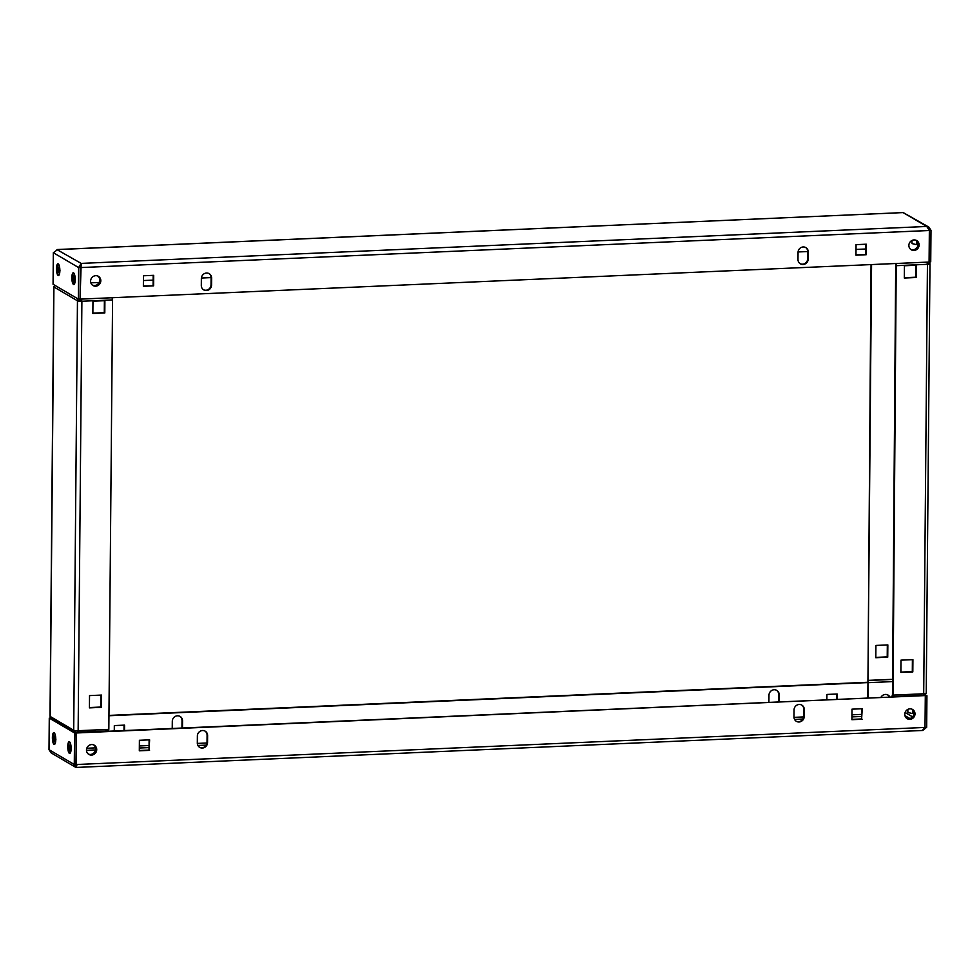 <?xml version="1.0" encoding="UTF-8"?>
<svg xmlns="http://www.w3.org/2000/svg" width="980" height="980" viewBox="0 0 980 980"><rect width="100%" height="100%" fill="white"/><g stroke="black" fill="none" stroke-linecap="round" stroke-linejoin="round"><path stroke-width="1.47" d="M95.146 285.891A5.341 5.035 -59.6 0 1 92.745 285.376A5.341 5.035 -59.6 0 0 98.123 276.164A5.341 5.035 -59.6 0 1 95.146 285.891M95.66 286.185A5.341 5.035 -59.6 0 1 90.797 279.729A5.341 5.035 -59.6 0 1 98.404 276.323A5.341 5.035 -59.6 0 1 95.66 286.185M916.423 240.443A5.341 5.035 -59.6 0 1 911.033 249.631M913.936 250.451A5.341 5.035 -59.6 0 1 909.073 243.983A5.341 5.035 -59.6 0 1 916.692 240.578A5.341 5.035 -59.6 0 1 913.936 250.451M208.936 273.53A5.341 5.035 -59.6 0 1 211.092 277.757L211.031 284.764A5.341 5.035 -59.6 0 1 203.472 289.737M206.535 273.028A5.341 5.035 -59.6 0 1 211.607 278.063L211.545 285.07A5.341 5.035 -59.6 0 1 203.73 289.896A5.341 5.035 -59.6 0 1 201.317 285.511L201.378 278.504A5.341 5.035 -59.6 0 1 206.535 273.028M805.597 247.475A5.341 5.035 -59.6 0 1 807.753 251.701L807.692 258.708A5.341 5.035 -59.6 0 1 800.145 263.681M803.196 246.96A5.341 5.035 -59.6 0 1 808.267 251.995L808.206 259.002A5.341 5.035 -59.6 0 1 800.391 263.841A5.341 5.035 -59.6 0 1 797.977 259.455L798.039 252.448A5.341 5.035 -59.6 0 1 803.196 246.96M58.224 263.877A5.88 1.666 -92.5 0 0 56.485 268.667A5.88 1.666 -92.5 0 0 58.126 275.441A5.88 1.666 -92.5 0 0 58.923 275.245A5.88 1.666 -92.5 0 0 59.854 269.586A5.88 1.666 -92.5 0 0 58.433 264.036A5.88 1.666 -92.5 0 0 58.224 263.877M73.586 272.881A5.88 1.666 -92.5 0 0 71.846 277.683A5.88 1.666 -92.5 0 0 73.488 284.457A5.88 1.666 -92.5 0 0 74.272 284.249A5.88 1.666 -92.5 0 0 75.203 278.602A5.88 1.666 -92.5 0 0 73.782 273.04A5.88 1.666 -92.5 0 0 73.586 272.881M929.297 230.398L931 230.325L930.731 261.881L929.089 261.954M928.82 227.078L903.205 212.587L57.649 249.582L53.337 252.718L53.067 284.274L78.351 299.108L80.054 299.035L80.323 267.491L81.181 265.151L80.568 267.577L929.359 230.496L926.749 226.466L928.82 227.078L931 230.325M56.926 249.606L81.193 263.4L80.054 298.986M865.72 249.006L856.005 249.422M807.753 251.542L798.063 251.958M211.092 277.597L201.402 278.026M153.137 280.133L143.423 280.55M99.164 282.485L90.846 282.853M53.337 252.718L78.621 267.565L78.351 299.108M80.666 266.046L81.193 263.4L78.621 267.565L80.323 267.491M80.287 299.121L929.089 262.052L929.359 230.496M855.957 255.168L856.055 244.657L866.283 244.204L866.185 254.727L855.957 255.168M866.185 254.727L855.957 254.849M865.769 244.228L865.671 254.42M143.374 286.295L143.46 275.772L153.689 275.331L153.603 285.854L143.374 286.295M153.603 285.854L143.374 285.976M153.174 275.356L153.088 285.548M912.331 709.336A5.341 5.035 -59.6 0 1 906.941 718.536A5.341 5.035 -59.6 0 0 912.307 709.324M909.942 708.834A5.341 5.035 -59.6 0 1 914.806 715.29A5.341 5.035 -59.6 0 1 907.186 718.695A5.341 5.035 -59.6 0 1 909.942 708.834M94.056 745.082A5.341 5.035 -59.6 0 1 88.653 754.282M91.654 744.567A5.341 5.035 -59.6 0 1 96.518 751.035A5.341 5.035 -59.6 0 1 88.91 754.441A5.341 5.035 -59.6 0 1 91.654 744.567M801.603 704.975A5.341 5.035 -59.6 0 1 803.759 709.202L803.71 716.208A5.341 5.035 -59.6 0 1 796.152 721.182M799.055 721.99A5.341 5.035 -59.6 0 1 793.984 716.956L794.045 709.949A5.341 5.035 -59.6 0 1 801.861 705.122A5.341 5.035 -59.6 0 1 804.274 709.508L804.213 716.515A5.341 5.035 -59.6 0 1 799.055 721.99M204.943 731.043A5.341 5.035 -59.6 0 1 207.099 735.27L207.037 742.277A5.341 5.035 -59.6 0 1 199.479 747.25M202.395 748.058A5.341 5.035 -59.6 0 1 197.323 743.024L197.384 736.017A5.341 5.035 -59.6 0 1 205.2 731.178A5.341 5.035 -59.6 0 1 207.613 735.564L207.552 742.583A5.341 5.035 -59.6 0 1 202.395 748.058M887.513 694.82A5.341 5.035 -59.6 0 1 889.154 697.148M889.546 697.135A5.341 5.035 120.4 0 0 887.794 694.942A5.341 5.035 120.4 0 1 889.583 697.135M779.125 701.95A5.341 5.035 120.4 0 0 779.137 701.79L779.198 694.783A5.341 5.035 120.4 0 0 771.615 690.533A5.341 5.035 120.4 0 0 768.969 695.236L768.908 702.244A5.341 5.035 120.4 0 0 768.908 702.403M182.464 728.018A5.341 5.035 120.4 0 0 182.476 727.858L182.537 720.851A5.341 5.035 120.4 0 0 174.954 716.588A5.341 5.035 120.4 0 0 172.309 721.292L172.247 728.299A5.341 5.035 120.4 0 0 172.247 728.458M54.133 732.77A5.88 1.666 -92.5 0 0 52.393 737.573A5.88 1.666 -92.5 0 0 54.035 744.347A5.88 1.666 -92.5 0 0 54.831 744.139A5.88 1.666 -92.5 0 0 55.762 738.491A5.88 1.666 -92.5 0 0 54.341 732.93A5.88 1.666 -92.5 0 0 54.133 732.77M69.494 741.787A5.88 1.666 -92.5 0 0 67.755 746.576A5.88 1.666 -92.5 0 0 69.396 753.363A5.88 1.666 -92.5 0 0 70.18 753.155A5.88 1.666 -92.5 0 0 71.111 747.495A5.88 1.666 -92.5 0 0 69.69 741.946A5.88 1.666 -92.5 0 0 69.494 741.787M76.269 732.881L50.984 718.046L49.27 718.12L74.566 732.954L76.269 732.881L75.987 764.437L74.284 764.51L74.566 732.954M76.808 765.601L75.717 764.216L76.795 767.352L75.325 767.095L74.284 764.51L49 749.676L49.27 718.12M49 749.676L51.181 752.922L75.325 767.095M108.952 715.743L867.962 682.582M108.952 715.412L867.949 682.264L867.827 698.079M179.855 716.319A5.341 5.035 -59.6 0 1 182.023 720.545L181.962 727.552A5.341 5.035 -59.6 0 1 181.937 728.042M776.528 690.263A5.341 5.035 -59.6 0 1 778.683 694.489L778.622 701.496A5.341 5.035 -59.6 0 1 778.598 701.974M124.509 730.553L124.558 725.127L114.329 725.58L114.28 730.994M124.044 725.151L123.995 730.578M837.092 699.426L837.141 693.999L826.912 694.452L826.863 699.867M836.626 694.024L836.577 699.451M924.005 695.077L926.933 695.727L924.961 694.563M924.961 727.356L926.664 727.283L926.933 695.727M926.664 727.283L922.731 730.467L76.795 767.414M922.352 730.418L925.022 727.442L76.232 764.523L75.999 732.673L924.789 695.592L76.501 732.967M149.119 739.876L149.034 750.067L139.319 750.496M149.548 750.361L139.319 750.815L139.405 740.292L149.634 739.851L149.034 750.067M861.714 708.748L861.616 718.94L851.902 719.369M862.13 719.247L851.902 719.688L852 709.165L862.229 708.724L861.616 718.94M925.304 695.898L925.022 727.442M916.398 240.431A5.341 5.035 -59.6 0 1 911.008 249.618M916.129 240.296A5.341 5.035 -59.6 0 1 910.763 249.447M912.037 709.202A5.341 5.035 -59.6 0 1 906.672 718.34M887.843 644.914L875.912 645.44L875.802 657.715L887.733 657.188L887.843 644.914M892.645 679.312L867.937 680.389L871.563 264.563M867.949 682.252L871.048 264.588M875.802 657.384L887.219 656.894L887.329 644.938M915.847 265.262L915.749 277.205L904.332 277.707L904.442 265.752L904.32 278.026L916.263 277.499L916.361 265.237L904.43 265.752M912.405 659.663L912.307 671.606L900.889 672.109M895.72 263.51L892.474 694.881M896.235 263.485L893.013 695.114L923.699 693.779L923.246 695.322L892.658 696.633M900.988 660.153L900.877 672.427L912.821 671.913L912.919 659.638L900.988 660.153L900.902 672.109M926.921 262.15L927.448 264.306A3.565 0.613 0.5 0 0 929.983 263.743A3.565 0.613 0.5 0 0 929.836 263.559L928.134 263.816M926.088 693.019A3.565 0.613 -179.5 0 1 926.235 693.203A3.565 0.613 -179.5 0 1 923.699 693.779L927.448 264.306L896.761 265.654M927.448 263.975L928.134 263.632M923.993 695.629L924.091 694.832A1.874 1.764 120.4 0 0 925.794 693.497M912.552 716.846L905.104 712.485M929.64 263.449A1.874 1.764 120.4 0 0 929.003 262.052M892.437 697.001L893.013 695.114M891.923 697.025L892.376 694.857M867.937 680.389L868.341 698.054M889.95 697.111A5.341 5.035 120.4 0 0 880.836 697.515M97.841 276.042A5.341 5.035 -59.6 0 1 92.488 285.18M93.749 744.947A5.341 5.035 -59.6 0 1 88.396 754.086M94.031 745.07A5.341 5.035 -59.6 0 1 88.629 754.257M104.382 300.701L104.284 312.644L92.867 313.147M100.94 695.102L100.842 707.058L89.425 707.548M77.567 732.599L78.143 730.713L108.829 729.365L112.578 299.905L112.051 297.749L81.365 299.084M92.867 313.465L92.965 301.203L104.897 300.676L104.799 312.951L92.867 313.465M89.425 707.879L89.523 695.604L101.454 695.077L101.356 707.352L89.425 707.879M73.512 730.137A1.874 1.764 120.4 0 0 74.358 731.68L51.205 718.083A1.874 1.764 -59.6 0 1 50.36 716.552L73.708 730.259A3.565 0.613 -179.5 0 0 78.143 730.713L81.891 301.252L77.457 300.799A3.565 0.613 0.5 0 0 81.891 301.252L81.377 299.096M54.206 286.503A3.565 0.613 0.5 0 0 53.765 286.797A3.565 0.613 0.5 0 0 53.912 286.981L54.108 287.091A1.874 1.764 -59.6 0 1 55.039 285.437M50.36 716.552L50.164 716.441A3.565 0.613 -179.5 0 1 50.017 716.258L53.765 286.797M74.358 731.68A1.874 1.764 120.4 0 0 75.289 731.901L75.374 732.354M76.648 730.713A1.874 1.764 -59.6 0 1 77.065 731.656M78.204 299.035A1.874 1.764 120.4 0 0 77.261 300.676L54.108 287.091M80.789 299.108A1.874 1.764 -59.6 0 1 79.062 300.517L78.963 300.603M108.829 729.365L108.376 730.921L77.788 732.219M77.053 732.624L77.249 730.725M81.377 300.946L80.838 299.096M59.988 270.407L58.776 270.468L58.678 272.624L58.433 270.995L59.67 270.835L58.433 270.995L58.151 272.305L58.102 270.161L59.351 270.027L57.587 269.769L59.278 269.843M59.682 267.748A5.022 1.433 -92.5 0 0 58.482 264.698A5.022 1.433 -92.5 0 0 58.212 264.625A5.022 1.433 -92.5 0 0 56.987 269.255A5.022 1.433 -92.5 0 0 58.396 274.596A5.022 1.433 -92.5 0 0 58.653 274.67A5.022 1.433 -92.5 0 0 59.841 271.436M57.587 269.769L57.6 268.532L59.364 268.79L58.114 268.74L57.869 267.111L58.433 268.312L58.727 266.989L58.776 270.468M58.457 268.324L59.682 268.349M58.212 264.625L58.776 264.6A5.022 1.433 -92.5 0 0 58.776 264.6A5.022 1.433 -92.5 0 0 58.518 264.698M75.338 279.41L74.125 279.484L74.027 281.628L73.794 279.998L75.019 279.851L73.77 279.986L73.5 281.321L73.451 279.178L74.713 279.043L72.937 278.786L74.639 278.847M75.044 276.752A5.022 1.433 -92.5 0 0 73.831 273.714A5.022 1.433 -92.5 0 0 73.574 273.641A5.022 1.433 -92.5 0 0 72.349 278.271A5.022 1.433 -92.5 0 0 73.745 283.612A5.022 1.433 -92.5 0 0 74.015 283.686A5.022 1.433 -92.5 0 0 75.203 280.452M72.937 278.786L72.949 277.548L74.725 277.793L73.463 277.757L73.549 275.686L73.794 277.316L74.076 276.005L74.394 276.801L74.125 279.484M73.819 277.34L75.044 277.365M71.246 748.316L70.033 748.389L69.935 750.533L69.703 748.904L70.928 748.757L69.703 748.904L69.409 750.227L69.359 748.083L70.621 747.948L68.845 747.691L70.548 747.752M70.205 752.493A5.022 1.433 -92.5 0 0 70.474 752.567A5.022 1.433 -92.5 0 0 70.523 752.554L69.923 752.591A5.022 1.433 -92.5 0 0 71.111 749.357M70.952 745.658A5.022 1.433 -92.5 0 0 69.739 742.607A5.022 1.433 -92.5 0 0 69.482 742.534A5.022 1.433 -92.5 0 0 68.257 747.164A5.022 1.433 -92.5 0 0 69.654 752.518A5.022 1.433 -92.5 0 0 69.923 752.591M68.845 747.691L68.857 746.442L70.633 746.699L69.372 746.662L69.139 745.033L69.703 746.221L69.984 744.898L70.033 748.389M69.727 746.233L70.952 746.258M55.897 739.3L54.684 739.373L54.586 741.517L54.341 739.888L55.578 739.741L54.341 739.888L54.059 741.211L54.01 739.067L55.26 738.932L53.496 738.675L55.186 738.736M55.591 736.642A5.022 1.433 -92.5 0 0 54.39 733.604A5.022 1.433 -92.5 0 0 54.121 733.53A5.022 1.433 -92.5 0 0 52.896 738.161A5.022 1.433 -92.5 0 0 54.304 743.502A5.022 1.433 -92.5 0 0 54.562 743.575A5.022 1.433 -92.5 0 0 55.75 740.341M55.591 737.254L54.366 737.23L54.635 735.894L54.684 739.373M53.496 738.675L53.508 737.438L55.272 737.683L54.023 737.646L53.778 736.017L54.366 737.23M907.909 712.485L907.823 709.398L907.909 712.485M912.552 709.667A2.671 0.76 87.5 0 1 912.025 713.44A2.671 0.76 87.5 0 1 911.964 713.44A2.671 0.76 87.5 0 1 911.878 713.403M912 243.579L911.914 240.492L912 243.579M916.643 240.762A2.671 0.76 87.5 0 1 916.116 244.535A2.671 0.76 87.5 0 1 916.055 244.535A2.671 0.76 87.5 0 1 915.969 244.498M81.193 263.4L926.749 226.466L903.205 212.648M86.497 750.337L95.55 749.933M139.344 748.022L149.058 747.605M197.899 745.462L206.241 745.106M794.56 719.406L802.902 719.038M851.926 716.895L861.641 716.478M861.665 714.395L851.951 714.824M803.649 716.931L793.996 717.36M206.988 742.999L197.335 743.416M149.07 745.523L139.356 745.952M95.538 747.863L86.816 748.242M909.93 718.536L904.92 715.596M892.437 696.707L923.123 695.371M896.247 263.498L926.933 262.15M892.633 679.422L867.962 680.5M892.621 681.602L868.476 682.656M81.891 301.252L112.578 299.905M53.912 286.981L50.164 716.441M73.708 730.259L77.457 300.799M77.567 732.305L108.253 730.97M903.205 212.587L57.269 249.532M76.024 764.755L76.783 767.352M926.235 693.203L929.983 263.743M923.246 695.322L892.56 696.67M108.376 730.921L77.69 732.256M907.958 712.497L911.964 713.44M912.025 713.44L913.923 713.354M907.823 709.398L909.391 708.883M912.049 243.604L916.055 244.535M916.116 244.535L918.015 244.461M911.914 240.492L913.483 239.978"/></g></svg>
